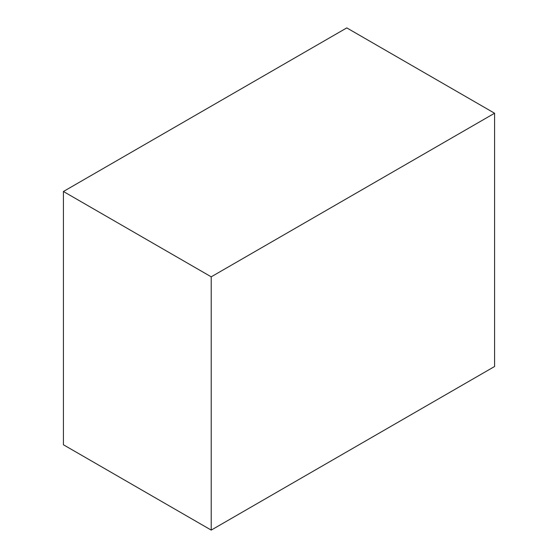 <?xml version="1.0" encoding="UTF-8"?>
<svg xmlns="http://www.w3.org/2000/svg" width="558" height="558" viewBox="0 0 558 558"><rect width="100%" height="100%" fill="white"/><g stroke="black" fill="none" stroke-linecap="round" stroke-linejoin="round"><path stroke-width="0.84" d="M346.783 27.9L63.424 191.492L211.217 276.824L494.576 113.232L346.783 27.9M211.217 276.824L211.217 530.1L63.424 444.768L63.424 191.492M211.217 530.1L494.576 366.508L494.576 113.232"/></g></svg>
